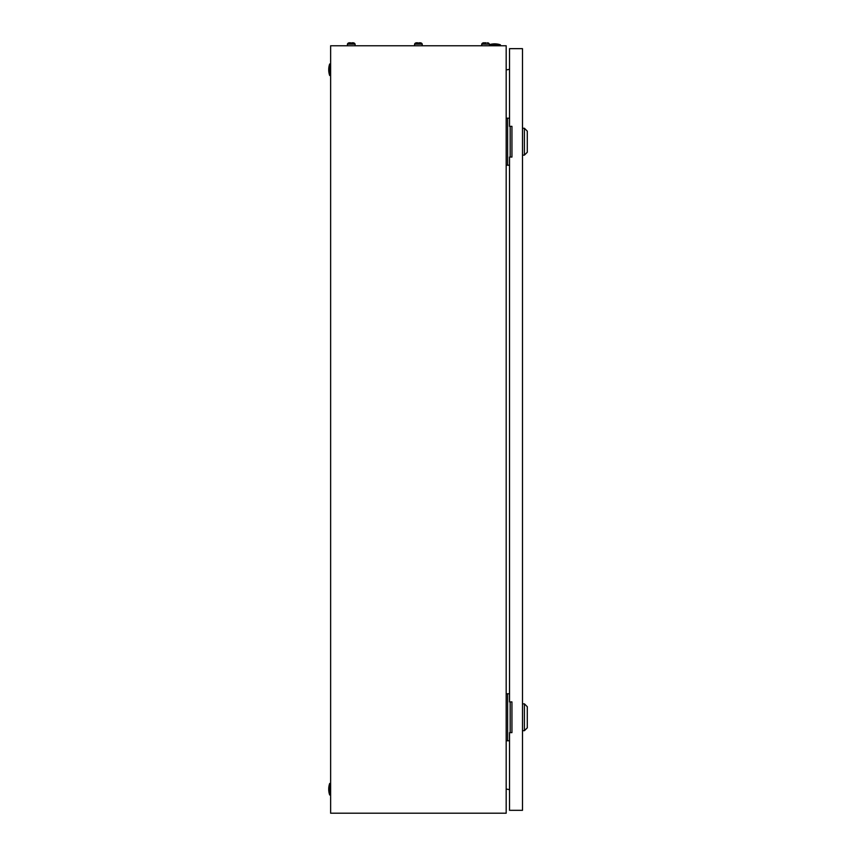 <?xml version="1.0" encoding="UTF-8"?>
<svg xmlns="http://www.w3.org/2000/svg" width="856" height="856" viewBox="0 0 856 856"><rect width="100%" height="100%" fill="white"/><g stroke="black" fill="none" stroke-linecap="round" stroke-linejoin="round"><path stroke-width="1.28" d="M506.185 45.775L330.63 45.775L330.63 813.2L506.185 813.2L506.185 45.775M506.185 69.924L509.534 69.336M509.534 789.639L506.185 789.05M489.397 44.662A17.751 17.751 0 0 1 500.428 44.812L489.397 44.812M500.428 44.812L500.428 45.775M329.678 794.978A17.751 17.751 0 0 1 329.678 783.465L329.678 794.978L330.63 794.978M329.678 783.465L330.63 783.465M329.678 75.51A17.751 17.751 0 0 1 329.678 63.997L329.678 75.51L330.63 75.51M329.678 63.997L330.63 63.997M510.176 157.055L510.176 126.356M509.534 118.203L506.185 118.203M509.534 165.208L507.619 165.208L507.619 118.203M507.619 165.208L506.185 165.208M510.176 732.618L510.176 701.92M509.534 693.767L506.185 693.767M509.534 740.772L507.619 740.772L507.619 693.767M507.619 740.772L506.185 740.772M524.407 128.272L527.285 131.15L527.285 152.25L524.407 155.129L524.407 128.272L522.492 128.272M524.407 703.846L527.285 706.724L527.285 727.825L524.407 730.703L524.407 703.846L522.492 703.846M509.534 157.055L509.534 701.92L511.942 701.92L511.942 732.618L509.534 732.618L509.534 810.322L522.492 810.322L522.492 48.653L509.534 48.653L509.534 126.356L511.942 126.356L511.942 157.055L509.534 157.055M417.803 43.196L416.487 42.8A2.044 2.044 0 0 0 414.572 44.148L414.572 45.775M420.328 42.8L420.328 42.8A2.044 2.044 0 0 1 422.243 44.148L414.572 44.148A2.044 2.044 0 0 1 416.487 42.8L417.803 42.8M486.155 42.8L483.64 42.8A2.044 2.044 0 0 0 481.725 44.148L481.725 45.775M489.397 45.775L489.397 44.148A2.044 2.044 0 0 0 487.471 42.8A2.044 2.044 0 0 1 489.397 44.148L481.725 44.148M484.956 42.8L483.64 42.8M419.012 42.8L420.071 42.8L419.012 43.196M422.243 44.148L422.243 45.775M350.66 43.196L349.334 42.8A2.044 2.044 0 0 0 347.418 44.148L347.418 45.775M353.175 42.8L353.175 42.8A2.044 2.044 0 0 1 355.09 44.148L347.418 44.148A2.044 2.044 0 0 1 349.334 42.8L350.66 42.8M351.859 42.8L352.918 42.8L351.859 43.196M355.09 44.148L355.09 45.775M524.407 155.129L522.492 155.129M524.407 730.703L522.492 730.703"/></g></svg>
